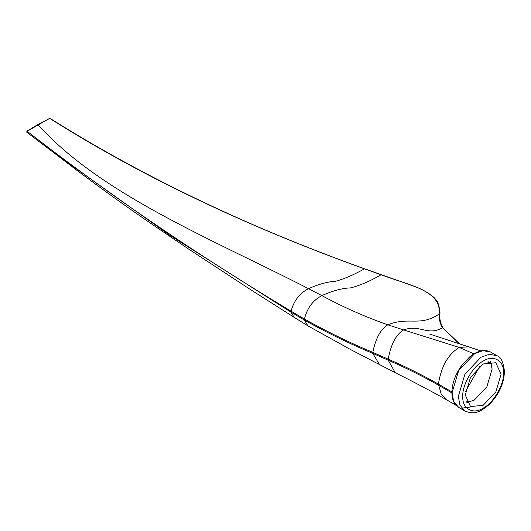 <?xml version="1.0" encoding="UTF-8"?>
<svg xmlns="http://www.w3.org/2000/svg" width="531" height="531" viewBox="0 0 531 531"><rect width="100%" height="100%" fill="white"/><g stroke="black" fill="none" stroke-linecap="round" stroke-linejoin="round"><path stroke-width="0.8" d="M461.731 408.186L471.203 406.912M480.913 350.938L468.561 346.823L459.235 347.433C448.091 354.323 441.155 366.556 438.427 384.119L451.914 391.905L451.914 392.94L438.427 385.154C422.543 376.167 405.803 367.844 388.201 360.184L372.808 353.387C349.252 343.55 326.452 332.446 304.416 320.074L291.081 312.215L291.081 311.179C196.437 254.422 108.477 194.459 27.194 131.276L27.194 132.312M459.361 343.809L442.462 327.826C427.229 336.256 420.426 324.129 403.6 329.904L459.235 347.433L473.984 353.905L469.756 356.805L462.01 364.989L456.461 374.448M49.974 118.327L49.615 118.34C140.702 175.854 245.627 226.027 364.399 268.845C354.197 274.64 344.579 278.788 335.546 281.297C327.753 281.682 318.753 284.145 308.538 288.678C299.71 293.172 293.889 300.672 291.081 311.179L304.416 319.038C326.452 331.41 349.252 342.522 372.808 352.358L388.201 359.155C405.803 366.808 422.543 375.132 438.427 384.119L441.181 393.962L446.093 399.498C430.037 390.55 413.085 381.623 395.237 372.709L388.201 360.184M49.615 118.34L27.194 131.276M442.462 327.826C440.113 323.737 438.978 319.164 439.057 314.106C442.23 289.78 405.923 284.589 381.132 274.746L364.399 268.845M294.108 317.299L250.32 289.468L187.908 248.601L155.523 226.624C130.208 209.393 103.93 190.569 76.683 170.159L54.381 153.134L169.077 234.802L291.081 312.215L294.108 317.299L307.874 325.848L304.416 320.074L304.416 319.038C307.15 308.073 312.971 300.261 321.872 295.601L308.538 288.678C214.796 240.397 100.598 194.645 38.04 124.672L37.608 124.938L38.04 124.672M439.084 312.334L439.104 311.498M466.855 402.558L474.216 400.135L486.874 386.78L492.118 369.138L490.531 361.551M465.269 394.971L470.512 406.56L483.164 405.306L495.821 391.944L501.065 374.309L495.821 362.719L483.164 363.974L470.512 377.335L465.269 394.971M469.756 356.805C477.635 350.586 484.591 349.006 490.644 352.06L482.984 350.672L474.668 353.639L458.691 370.505L452.073 392.774L453.66 401.463L458.691 407.403C454.224 404.629 451.954 399.67 451.888 392.515C452.113 383.17 455.492 373.99 462.01 364.989M464.95 411.021C475.564 415.468 481.464 410.722 489.19 404.562C498.795 394.911 503.886 383.92 504.45 371.594C503.554 362.481 501.038 357.177 496.903 355.677L489.243 354.29L480.927 357.257L464.95 374.123L458.333 396.392L459.919 405.08L464.95 411.021L458.691 407.403M462.813 396.392C461.897 408.545 473.094 415.01 483.164 408.147C493.239 403.381 504.437 383.993 503.521 372.888C504.437 360.728 493.239 354.27 483.164 361.133C473.094 365.899 461.897 385.287 462.813 396.392M381.437 274.852L381.132 274.746C370.22 281.098 360.071 285.479 350.679 287.882C342.409 288.147 332.804 290.716 321.872 295.601C342.926 307.011 364.903 316.748 387.783 324.819C380.661 329.14 375.669 338.32 372.808 352.358M54.414 153.16L26.815 132.299L26.882 131.25L37.741 124.646L49.954 118.313C142.925 176.743 247.811 226.896 364.605 268.779L415.66 286.826C423.333 289.793 429.632 293.517 434.564 298.01L437.717 302.126C439.814 308.903 440.464 313.064 439.688 314.604L439.057 314.106C419.736 327.103 409.222 316.204 387.783 324.819L403.6 329.904C396.093 334.444 390.955 344.194 388.201 359.155M307.874 325.848L350.546 349.524L379.419 364.525L372.808 353.387M491.275 363.377L488.566 361.817M491.56 364.352L487.644 362.049M479.805 366.284L465.501 391.553M468.747 402.306L466.198 400.998M496.903 355.677L490.644 352.06M439.688 314.604C439.522 319.197 440.624 323.678 443 328.045L459.693 343.922M468.561 346.823L429.632 334.045M379.419 364.525L395.237 372.709M456.089 405.332L446.093 399.498"/></g></svg>
